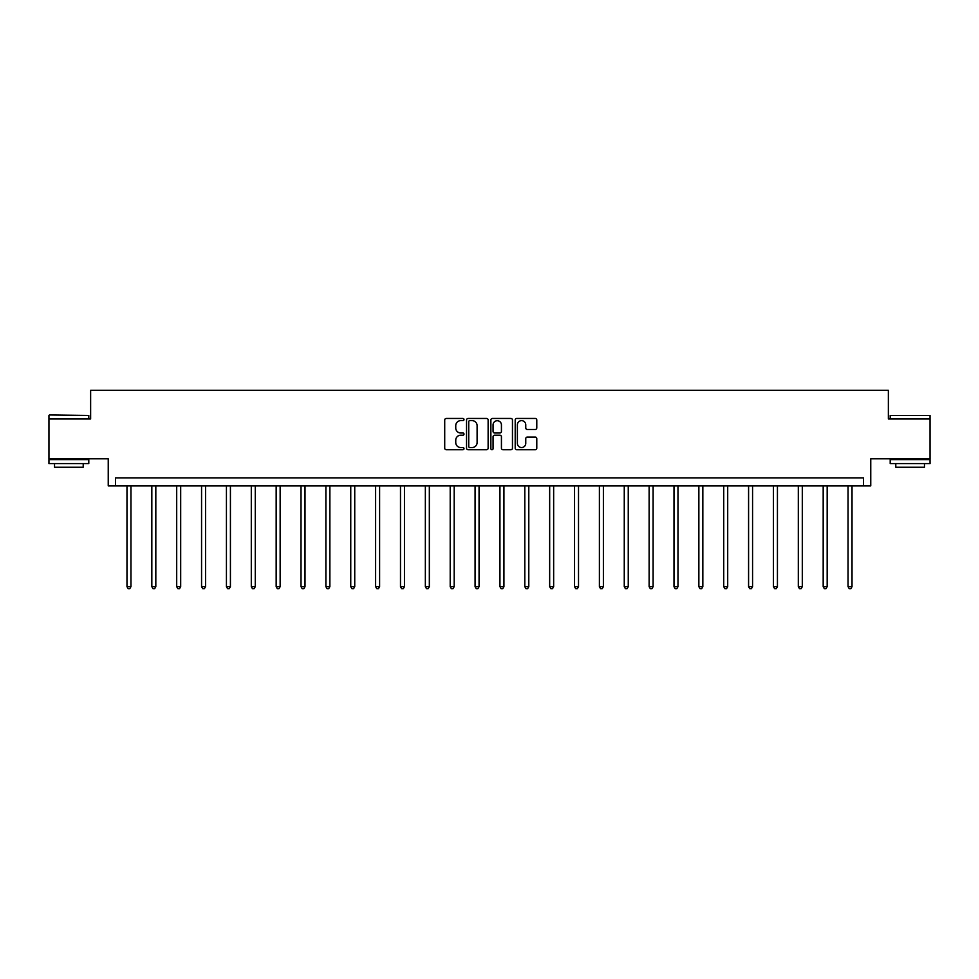 <?xml version="1.0" encoding="UTF-8"?>
<svg xmlns="http://www.w3.org/2000/svg" width="979" height="979" viewBox="0 0 979 979"><rect width="100%" height="100%" fill="white"/><g stroke="black" fill="none" stroke-linecap="round" stroke-linejoin="round"><path stroke-width="1.47" d="M463.997 419.55A1.089 1.089 0 0 0 462.908 418.449L446.277 418.449A1.566 1.566 0 0 0 444.711 420.015L444.711 448.174A1.566 1.566 0 0 0 446.277 449.74L462.908 449.74A1.089 1.089 0 0 0 463.997 448.651A1.089 1.089 0 0 0 462.908 447.55L460.754 447.55A5.005 5.005 0 0 1 455.749 442.545L455.749 440.195A5.005 5.005 0 0 1 460.754 435.19L462.908 435.19A1.089 1.089 0 0 0 463.997 434.101A1.089 1.089 0 0 0 462.908 432.999L460.754 432.999A5.005 5.005 0 0 1 455.749 427.994L455.749 425.645A5.005 5.005 0 0 1 460.754 420.64L462.908 420.64A1.089 1.089 0 0 0 463.997 419.55M930.05 418.951L888.369 418.951L888.369 390.266L90.631 390.266L90.631 418.951L48.95 418.951L48.95 458.796L108.241 458.796L108.241 485.902L870.759 485.902L870.759 458.796L930.05 458.796L930.05 415.451L890.205 415.451L930.05 415.451M535.219 429.487A1.566 1.566 0 0 0 536.786 427.921L536.786 420.015A1.566 1.566 0 0 0 535.219 418.449L516.765 418.449A1.566 1.566 0 0 0 515.199 420.015L515.199 448.174A1.566 1.566 0 0 0 516.765 449.74L535.219 449.74A1.566 1.566 0 0 0 536.786 448.174L536.786 438.629A1.566 1.566 0 0 0 535.219 437.075L527.326 437.075A1.566 1.566 0 0 0 525.76 438.629L525.76 443.365A4.185 4.185 0 0 1 521.574 447.55A4.185 4.185 0 0 1 517.389 443.365L517.389 424.825A4.185 4.185 0 0 1 521.574 420.64A4.185 4.185 0 0 1 525.76 424.825L525.76 427.921A1.566 1.566 0 0 0 527.326 429.487L535.219 429.487M863.502 485.902L863.502 477.923L115.498 477.923L115.498 485.902M488.129 420.015A1.566 1.566 0 0 0 486.563 418.449L468.109 418.449A1.566 1.566 0 0 0 466.542 420.015L466.542 448.174A1.566 1.566 0 0 0 468.109 449.74L486.563 449.74A1.566 1.566 0 0 0 488.129 448.174L488.129 420.015M492.437 418.449L510.891 418.449A1.566 1.566 0 0 1 512.458 420.015L512.458 448.174A1.566 1.566 0 0 1 510.891 449.74L502.998 449.74A1.566 1.566 0 0 1 501.432 448.174L501.432 436.756A1.566 1.566 0 0 0 499.865 435.19L494.628 435.19A1.566 1.566 0 0 0 493.061 436.756L493.061 448.651A1.089 1.089 0 0 1 491.96 449.74A1.089 1.089 0 0 1 490.871 448.651L490.871 420.015A1.566 1.566 0 0 1 492.437 418.449M469.822 420.64A1.089 1.089 0 0 0 468.733 421.741L468.733 446.461A1.089 1.089 0 0 0 469.822 447.55L472.098 447.55A5.005 5.005 0 0 0 477.103 442.545L477.103 425.645A5.005 5.005 0 0 0 472.098 420.64L469.822 420.64M501.432 424.91A4.185 4.185 0 0 0 497.246 420.725A4.185 4.185 0 0 0 493.061 424.91L493.061 431.433A1.566 1.566 0 0 0 494.628 432.999L499.865 432.999A1.566 1.566 0 0 0 501.432 431.433L501.432 424.91M126.976 485.902L126.976 586.666L130.953 586.666L130.953 485.902M130.953 586.666L129.754 588.734L128.163 588.734L126.976 586.666M49.427 414.974L88.795 415.451L49.427 414.974M68.873 463.581L48.95 463.581L48.95 459.604L88.795 459.604L88.795 463.581L68.873 463.581M83.215 463.581L83.215 467.252L54.53 467.252L54.53 463.581M910.127 463.581L890.205 463.581L890.205 459.604L930.05 459.604L930.05 463.581L910.127 463.581M924.47 463.581L924.47 467.252L895.785 467.252L895.785 463.581M151.831 485.902L151.831 586.666L155.82 586.666L155.82 485.902M155.82 586.666L154.621 588.734L153.03 588.734L151.831 586.666M176.697 485.902L176.697 586.666L180.687 586.666L180.687 485.902M180.687 586.666L179.487 588.734L177.897 588.734L176.697 586.666M201.564 485.902L201.564 586.666L205.553 586.666L205.553 485.902M205.553 586.666L204.354 588.734L202.763 588.734L201.564 586.666M226.43 485.902L226.43 586.666L230.42 586.666L230.42 485.902M230.42 586.666L229.221 588.734L227.63 588.734L226.43 586.666M251.297 485.902L251.297 586.666L255.274 586.666L255.274 485.902M255.274 586.666L254.087 588.734L252.484 588.734L251.297 586.666M276.164 485.902L276.164 586.666L280.141 586.666L280.141 485.902M280.141 586.666L278.954 588.734L277.351 588.734L276.164 586.666M301.018 485.902L301.018 586.666L305.007 586.666L305.007 485.902M305.007 586.666L303.808 588.734L302.217 588.734L301.018 586.666M325.885 485.902L325.885 586.666L329.874 586.666L329.874 485.902M329.874 586.666L328.675 588.734L327.084 588.734L325.885 586.666M350.751 485.902L350.751 586.666L354.741 586.666L354.741 485.902M354.741 586.666L353.541 588.734L351.95 588.734L350.751 586.666M375.618 485.902L375.618 586.666L379.607 586.666L379.607 485.902M379.607 586.666L378.408 588.734L376.817 588.734L375.618 586.666M400.484 485.902L400.484 586.666L404.462 586.666L404.462 485.902M404.462 586.666L403.275 588.734L401.671 588.734L400.484 586.666M425.351 485.902L425.351 586.666L429.328 586.666L429.328 485.902M429.328 586.666L428.141 588.734L426.538 588.734L425.351 586.666M450.205 485.902L450.205 586.666L454.195 586.666L454.195 485.902M454.195 586.666L452.996 588.734L451.405 588.734L450.205 586.666M475.072 485.902L475.072 586.666L479.061 586.666L479.061 485.902M479.061 586.666L477.862 588.734L476.271 588.734L475.072 586.666M499.939 485.902L499.939 586.666L503.928 586.666L503.928 485.902M503.928 586.666L502.729 588.734L501.138 588.734L499.939 586.666M524.805 485.902L524.805 586.666L528.795 586.666L528.795 485.902M528.795 586.666L527.595 588.734L526.004 588.734L524.805 586.666M549.672 485.902L549.672 586.666L553.649 586.666L553.649 485.902M553.649 586.666L552.462 588.734L550.859 588.734L549.672 586.666M574.538 485.902L574.538 586.666L578.516 586.666L578.516 485.902M578.516 586.666L577.329 588.734L575.725 588.734L574.538 586.666M599.393 485.902L599.393 586.666L603.382 586.666L603.382 485.902M603.382 586.666L602.183 588.734L600.592 588.734L599.393 586.666M624.259 485.902L624.259 586.666L628.249 586.666L628.249 485.902M628.249 586.666L627.049 588.734L625.459 588.734L624.259 586.666M649.126 485.902L649.126 586.666L653.115 586.666L653.115 485.902M653.115 586.666L651.916 588.734L650.325 588.734L649.126 586.666M673.993 485.902L673.993 586.666L677.982 586.666L677.982 485.902M677.982 586.666L676.783 588.734L675.192 588.734L673.993 586.666M698.859 485.902L698.859 586.666L702.836 586.666L702.836 485.902M702.836 586.666L701.649 588.734L700.046 588.734L698.859 586.666M723.726 485.902L723.726 586.666L727.703 586.666L727.703 485.902M727.703 586.666L726.516 588.734L724.913 588.734L723.726 586.666M748.58 485.902L748.58 586.666L752.57 586.666L752.57 485.902M752.57 586.666L751.37 588.734L749.779 588.734L748.58 586.666M773.447 485.902L773.447 586.666L777.436 586.666L777.436 485.902M777.436 586.666L776.237 588.734L774.646 588.734L773.447 586.666M798.313 485.902L798.313 586.666L802.303 586.666L802.303 485.902M802.303 586.666L801.103 588.734L799.513 588.734L798.313 586.666M823.18 485.902L823.18 586.666L827.169 586.666L827.169 485.902M827.169 586.666L825.97 588.734L824.379 588.734L823.18 586.666M848.047 485.902L848.047 586.666L852.024 586.666L852.024 485.902M852.024 586.666L850.837 588.734L849.246 588.734L848.047 586.666M48.95 418.951L48.95 415.451M58.03 459.604L58.03 458.796M79.715 459.604L79.715 458.796M88.795 418.951L88.795 415.451M890.205 418.951L890.205 415.451M899.285 459.604L899.285 458.796M920.97 459.604L920.97 458.796"/></g></svg>
